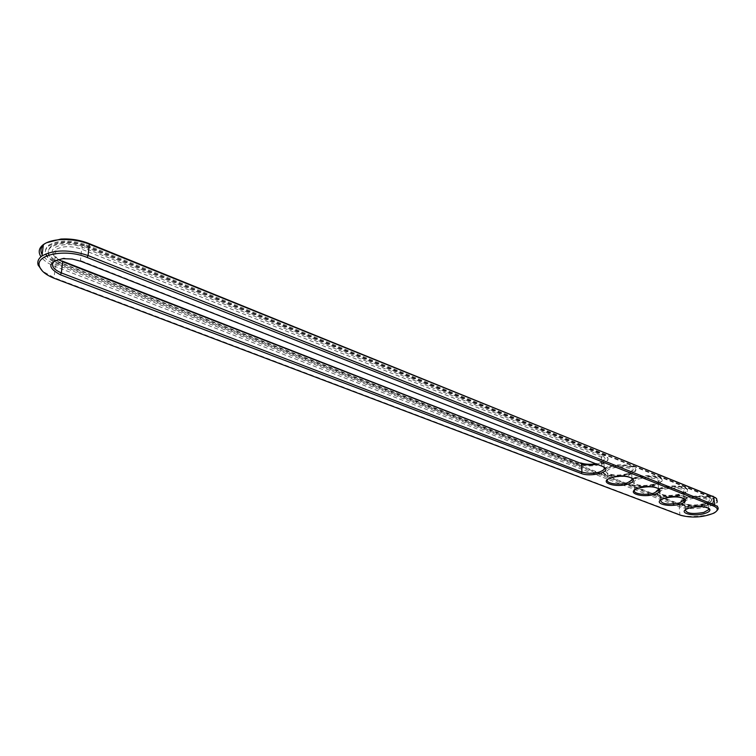<?xml version="1.0" encoding="UTF-8"?>
<svg xmlns="http://www.w3.org/2000/svg" width="756" height="756" viewBox="0 0 756 756"><rect width="100%" height="100%" fill="white"/><g stroke="black" fill="none" stroke-linecap="round" stroke-linejoin="round"><path stroke-width="0.57" stroke-dasharray="3.78 2.83" d="M716.697 510.952L714.571 512.341C706.954 516.594 687.724 517.841 679.871 514.619L54.045 277.669L42.497 271.158M717.945 509.45L717.208 501.474C715.091 507.408 689.047 510.943 679.228 506.718L55.358 266.556C48.497 263.872 43.697 260.593 40.966 256.728M715.403 497.646L715.469 497.703C722.821 503.95 691.712 510.669 679.975 505.547L56.303 264.713C49.282 261.954 44.566 258.571 42.147 254.583M43.309 245.142L46.513 242.752M55.15 260.499L63.665 258.089L80.419 260.527L604.025 467.113M634.7 489.945L636.996 488.234C645.766 485.399 652.91 485.465 658.419 488.442L658.467 488.489M660.593 500.066L662.681 498.45C671.281 495.586 678.359 495.586 683.925 498.431L684 498.525M685.437 509.771L687.336 508.249C695.775 505.367 702.797 505.301 708.391 508.032L708.504 508.145M607.096 471.111C609.742 465.554 635.323 466.131 631.534 471.649L626.904 474.437C618.191 476.46 611.67 476.044 607.342 473.19L607.597 479.531L610.224 477.556C619.173 474.759 626.374 474.919 631.827 478.019L631.846 478.047M682.139 504.923L58.42 263.324C45.445 257.522 42.175 251.493 48.592 245.227C58.448 239.803 71.045 239.68 86.392 244.859L710.612 496.786C713.154 497.845 714.089 499.13 713.437 500.614C711.698 505.509 690.219 508.419 682.139 504.923L682.195 505.547C690.266 509.043 711.755 506.133 713.494 501.247L713.437 500.614M58.127 259.469L53.846 254.441L53.969 252.003L56.001 249.518C62.663 245.823 71.225 245.719 81.667 249.215L601.313 457.134C603.732 458.164 604.564 459.374 603.798 460.791L600.925 462.927L596.871 464.193M653.354 484.87C644.83 486.798 638.489 486.429 634.331 483.745L634.057 481.818C636.42 476.488 661.604 476.752 658.098 482.063L653.354 484.87M678.718 494.878C670.383 496.72 664.212 496.38 660.205 493.866L659.903 492.08C662.01 486.968 686.807 486.949 683.566 492.062L678.718 494.878M703.061 504.479C694.906 506.246 688.896 505.934 685.03 503.562L684.719 501.908C686.59 497.004 710.999 496.749 708.013 501.663L706.047 503.345L703.061 504.479M58.42 263.324L58.316 264.203C45.341 258.41 42.062 252.381 48.488 246.116C58.344 240.701 70.951 240.588 86.288 245.757L710.668 497.42C713.21 498.478 714.146 499.754 713.494 501.247M58.316 264.203L624.985 483.415M627.272 484.303L682.195 505.547M62.001 260.952C56.88 258.892 53.733 256.397 52.58 253.468C49.045 245.615 69.032 241.457 82.64 247.335L602.116 455.84C606.217 457.805 606.076 459.903 601.682 462.133L595.822 463.778M653.902 484.142C644.66 486.24 637.78 485.834 633.263 482.923C627.187 474.588 671.583 475.042 656.482 483.15L653.902 484.142M679.228 494.159C670.194 496.163 663.503 495.794 659.147 493.054C653.165 485.229 696.304 485.201 682.167 493.035L679.228 494.159M684.189 500.255C690.03 494.169 717.879 497.013 706.794 502.532L703.553 503.77C694.698 505.679 688.177 505.348 683.982 502.768L683.821 502.579M627.489 473.7C618.039 475.902 610.961 475.448 606.265 472.349C600.103 463.466 645.813 464.496 629.682 472.859L627.489 473.7M683.443 496.588L684.766 497.193L684.048 497.212M54.621 260.744C47.288 255.934 46.088 251.389 51.011 247.108C59.8 242.27 71.045 242.156 84.766 246.768L604.45 455.764C607.607 457.106 608.693 458.703 607.701 460.546C605.367 465.365 586.495 467.756 578.434 464.316L54.668 260.773M684.152 499.168L681.043 501.606C678.321 505.915 694.669 508.174 705.131 504.999L711.661 501.285C714.779 496.427 693.942 494.594 684.652 498.941M682.044 495.473L681.496 495.634L682.252 495.86M687.601 497.259L685.966 497.495L687.61 497.42M686.344 497.013L685.408 497.174L686.136 497.24M685.881 496.815L685.04 497.108L685.9 496.975M685.475 496.597L684.426 496.862L685.484 496.758M684.322 496.465L685.012 496.569L684.331 496.796M683.934 495.993L683.178 496.21L683.925 496.021M684.095 496.049L683.632 496.39L684.426 496.475M683.452 495.794L682.706 496.182L683.462 495.955M658.665 489.595L656.18 491.731C653.184 496.286 670.194 498.78 680.872 495.416L687.28 491.702C690.729 486.524 668.691 484.511 659.44 489.208L658.92 489.463M632.073 479.691L630.268 481.421C626.97 486.24 644.698 489 655.603 485.447L661.869 481.742C665.885 475.921 640.493 474.003 632.299 479.55M629.257 475.042L635.371 471.366C640.341 464.118 606.728 463.352 603.25 470.657C599.612 475.751 618.125 478.813 629.257 475.042M59.875 262.36C48.318 257.182 45.398 251.795 51.115 246.22C59.904 241.372 71.149 241.249 84.861 245.87L604.413 455.084C607.569 456.426 608.656 458.023 607.663 459.875C605.329 464.694 586.467 467.085 578.397 463.645L59.875 262.36L59.771 263.239M632.687 478.642C641.409 473.332 665.734 475.411 661.821 481.09L655.556 484.794C644.651 488.357 626.932 485.588 630.23 480.769L632.025 479.039M658.93 488.782C667.775 483.859 690.757 485.749 687.223 491.06L680.816 494.783C670.147 498.147 653.137 495.643 656.132 491.088L658.608 488.952M705.074 504.365C694.613 507.55 678.274 505.292 680.995 500.973C683.462 494.528 715.526 494.188 711.604 500.652L705.074 504.365M604.583 468.569C612.01 462.36 639.85 464.326 635.323 470.695L629.209 474.381C618.077 478.161 599.574 475.099 603.212 469.986L604.271 468.815M682.006 495.785L681.515 495.794L681.978 495.634M686.429 497.155L687.157 497.76M56.303 264.713L55.358 266.556L54.045 277.669L54.678 278.473M679.975 505.547L679.228 506.718L679.871 514.619L680.759 515.337M602.116 455.84L601.313 457.134L601.814 465.743L602.73 466.499M81.1 261.34L80.419 260.527L81.667 249.215L82.64 247.335M86.392 244.859L86.288 245.757M710.612 496.786L710.668 497.42M84.766 246.768L84.861 245.87M578.434 464.316L578.397 463.645M604.45 455.764L604.413 455.084M713.815 513.163L714.571 512.341M63.665 258.089L62.89 258.694M636.996 488.234L636.231 489.047M662.681 498.45L661.916 499.272M687.336 508.249L686.58 509.072M610.224 477.556L609.459 478.368M604.176 467.208L603.798 460.791M54.659 260.82L56.001 249.518M658.589 488.641L658.098 482.063M634.615 490.086L634.057 481.818M684.114 498.658L683.566 492.062M660.517 500.198L659.903 492.08M708.599 508.268L708.013 501.663M685.371 509.884L684.719 501.908M631.969 478.198L631.534 471.649M715.469 497.703L716.527 498.497M48.488 246.116L48.592 245.227M600.925 462.927L601.682 462.133M53.969 254.857L52.58 253.468M655.726 483.963L656.482 483.15M634.331 483.745L633.263 482.923M681.411 493.848L682.167 493.035M660.205 493.866L659.147 493.054M706.047 503.345L706.794 502.532M685.03 503.562L683.982 502.768M628.926 473.662L629.682 472.859M607.342 473.19L606.265 472.349M51.011 247.108L51.115 246.22M607.701 460.546L607.663 459.875M680.995 500.973L681.043 501.606M711.604 500.652L711.661 501.285M656.132 491.088L656.18 491.731M687.223 491.06L687.28 491.702M630.23 480.769L630.268 481.421M661.821 481.09L661.869 481.742M603.212 469.986L603.25 470.657M635.323 470.695L635.371 471.366"/><path stroke-width="1.13" d="M42.497 271.158L38.159 265.12C37.129 261.633 38.405 258.571 41.986 255.934C54.035 249.452 69.401 249.319 88.083 255.547L714.524 504.885C717.595 506.161 718.729 507.682 717.945 509.45L716.697 510.952M54.678 278.473C46.314 275.212 41.268 271.234 39.558 266.537C34.568 254.574 65.923 248.403 87.101 257.446L713.758 506.085C718.38 508.174 718.398 510.536 713.815 513.163C702.91 517.444 691.891 518.162 680.759 515.337L54.678 278.473M40.966 256.728C38.008 252.126 38.811 248.072 43.385 244.566C47.297 241.816 52.929 240.172 60.263 239.624C70.431 239.076 80.117 240.597 89.312 244.179L713.787 496.853L716.527 498.497L717.208 501.474M581.166 473.454L60.395 274.768C46.881 267.454 47.704 262.096 62.89 258.694L72.179 259.024L81.1 261.34L602.73 466.499L605.178 468.021C609.931 472.642 589.774 477.13 581.166 473.454L581.959 472.169L61.359 272.916C52.561 269.023 50.331 264.997 54.659 260.82L55.15 260.499M654.639 494.311C643.129 498.015 626.469 493.356 636.231 489.047L638.678 488.121C647.986 486.013 654.932 486.401 659.506 489.274C660.895 491.135 659.27 492.808 654.639 494.311M680.041 504.139C668.843 507.626 652.863 503.411 661.916 499.272L664.722 498.213C673.832 496.201 680.589 496.55 684.993 499.253C686.363 501.048 684.709 502.683 680.041 504.139M704.412 513.579C693.517 516.868 678.17 513.05 686.58 509.072L689.708 507.89C698.629 505.972 705.216 506.284 709.459 508.826C710.801 510.574 709.119 512.162 704.412 513.579M628.16 484.048C616.31 488.007 598.922 482.838 609.459 478.368L611.5 477.594C621.026 475.392 628.17 475.817 632.923 478.869C634.331 480.797 632.744 482.517 628.16 484.048M42.147 254.583C40.248 251.143 40.635 247.996 43.309 245.142M46.513 242.752L61 239.047C70.667 238.537 79.871 239.983 88.622 243.394L715.403 497.646M604.025 467.113L604.299 469.353C599.026 473.388 591.579 474.324 581.959 472.169L581.515 463.645L62.653 261.746L58.127 259.469M658.467 488.489L658.712 490.323L653.949 493.082C645.633 495.766 632.092 493.696 634.615 490.086L634.7 489.945M684 498.525L684.237 500.17L679.36 502.948C667.86 504.999 661.576 504.082 660.517 500.198L660.593 500.066M708.504 508.145L708.722 509.638L703.751 512.417C692.59 514.382 686.467 513.541 685.371 509.884L685.437 509.771M632.923 478.869L631.846 478.047L632.092 480.051L627.452 482.8C618.956 485.645 604.819 483.349 607.597 479.531M596.871 464.193C590.975 465.28 585.862 465.101 581.515 463.645L62.001 260.952L62.653 261.746L61.359 272.916L60.395 274.768M624.985 483.415L627.272 484.303M595.822 463.778C589.869 464.647 584.804 464.354 580.627 462.908M683.821 502.579L684.189 500.255M88.622 243.394L89.312 244.179L88.083 255.547L87.101 257.446M712.861 496.134L713.787 496.853L714.524 504.885L713.758 506.085M39.558 266.537L38.159 265.12M43.385 244.566L41.986 255.934M61 239.047L60.263 239.624M604.063 467.151L605.178 468.021M658.552 488.537L659.506 489.274M684.142 498.601L684.993 499.253M708.693 508.249L709.459 508.826M604.299 469.353L604.176 467.293M658.712 490.323L658.589 488.641M684.237 500.17L684.114 498.658M708.722 509.638L708.599 508.268M632.092 480.051L631.969 478.198"/></g></svg>

